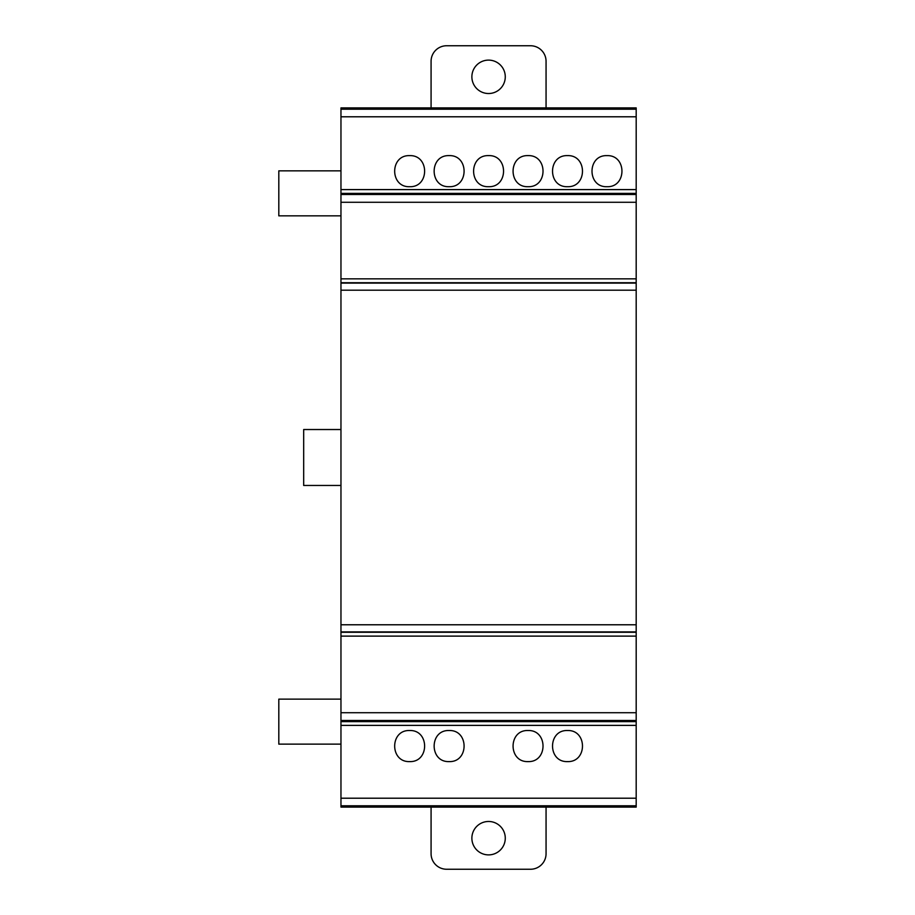 <?xml version="1.0" encoding="UTF-8"?>
<svg xmlns="http://www.w3.org/2000/svg" width="915" height="915" viewBox="0 0 915 915"><rect width="100%" height="100%" fill="white"/><g stroke="black" fill="none" stroke-linecap="round" stroke-linejoin="round"><path stroke-width="1.37" d="M340.963 429.524L303.677 429.524L303.677 485.465L340.963 485.465M340.963 699.14L278.812 699.14L278.812 744.135L340.963 744.135M340.963 170.853L278.812 170.853L278.812 215.849L340.963 215.849M567.506 730.525C587.464 729.77 587.464 762.344 567.506 761.6C547.547 762.344 547.547 729.77 567.506 730.525M528.047 730.525C548.005 729.77 548.005 762.344 528.047 761.6C508.088 762.344 508.088 729.77 528.047 730.525M449.116 730.525C469.075 729.77 469.075 762.344 449.116 761.6C429.158 762.344 429.158 729.77 449.116 730.525M409.646 730.525C429.604 729.77 429.604 762.344 409.646 761.6C389.687 762.344 389.687 729.77 409.646 730.525M606.977 155.63C626.935 154.875 626.935 187.461 606.977 186.706C587.018 187.461 587.018 154.875 606.977 155.63M567.506 155.619C587.464 154.875 587.464 187.449 567.506 186.694C547.547 187.449 547.547 154.875 567.506 155.619M528.047 155.619C548.005 154.875 548.005 187.449 528.047 186.694C508.088 187.449 508.088 154.875 528.047 155.619M488.576 155.619C508.534 154.875 508.534 187.449 488.576 186.694C468.617 187.449 468.617 154.875 488.576 155.619M449.116 155.619C469.075 154.875 469.075 187.449 449.116 186.694C429.158 187.449 429.158 154.875 449.116 155.619M409.646 155.63C429.604 154.875 429.604 187.461 409.646 186.706C389.687 187.461 389.687 154.875 409.646 155.63M340.963 805.783L636.188 805.783L636.188 807.099L340.963 807.099L340.963 798.212L636.188 798.212L636.188 107.901L340.963 107.901L636.188 107.901M636.188 805.783L636.188 798.212M340.963 798.212L340.963 107.901M636.188 807.099L340.963 807.099M488.576 854.885A16.699 16.699 0 0 0 505.274 838.174A16.699 16.699 0 0 0 488.576 821.476A16.699 16.699 0 0 0 471.877 838.174A16.699 16.699 0 0 0 488.576 854.885M546.061 807.099L546.061 853.706A15.544 15.544 0 0 1 530.528 869.25L446.634 869.25A15.544 15.544 0 0 1 431.079 853.706L431.079 807.099M471.877 76.826A16.699 16.699 0 0 1 488.576 60.116A16.699 16.699 0 0 1 505.274 76.826A16.699 16.699 0 0 1 488.576 93.524A16.699 16.699 0 0 1 471.877 76.826M546.061 107.901L546.061 61.294A15.544 15.544 0 0 0 530.528 45.75L446.634 45.75A15.544 15.544 0 0 0 431.079 61.294L431.079 107.901M530.528 45.75A15.544 15.544 0 0 1 546.061 61.294M431.079 61.294A15.544 15.544 0 0 1 446.634 45.75M340.963 109.217L636.188 109.217M340.963 116.788L636.188 116.788M340.963 194.495L636.188 194.495M340.963 193.385L636.188 193.385M340.963 278.846L636.188 278.846M340.963 282.735L636.188 282.735M340.963 283.112L636.188 283.112M636.188 290.192L340.963 290.192M340.963 624.773L636.188 624.773M340.963 631.888L636.188 631.888M340.963 632.265L636.188 632.265M340.963 636.119L636.188 636.119M340.963 712.728L636.188 712.728M340.963 720.494L636.188 720.494M340.963 721.615L636.188 721.615M340.963 725.378L636.188 725.378M340.963 202.284L636.188 202.284M340.963 189.599L636.188 189.599"/></g></svg>
